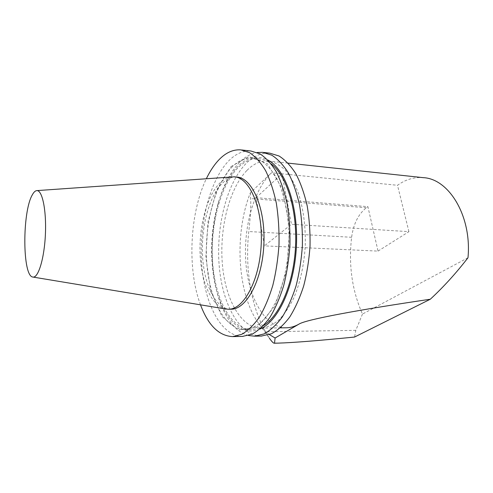 <?xml version="1.0" encoding="UTF-8"?>
<svg xmlns="http://www.w3.org/2000/svg" width="493" height="493" viewBox="0 0 493 493"><rect width="100%" height="100%" fill="white"/><g stroke="black" fill="none" stroke-linecap="round" stroke-linejoin="round"><path stroke-width="0.37" stroke-dasharray="2.46 1.85" d="M378.032 251.103L408.907 231.655L291.431 224.266L264.421 245.865L256.095 197.675L367.889 206.653L378.032 251.103L264.421 245.865M408.907 231.655L397.512 185.288C405.523 179.507 414.083 176.962 423.191 177.653M286.069 327.796C265.055 327.537 248.78 298.462 245.945 263.65C243.037 228.801 253.205 190.329 271.477 172.784L281.947 173.819L291.431 224.266M256.095 197.675L281.947 173.819L397.512 185.288M467.986 257.759L362.478 314.066C352.057 290.568 348.434 264.975 351.614 237.281C353.463 223.89 358.38 214.048 366.361 207.756L367.889 206.653M250.37 192.745L250.598 198.568C251.134 205.279 250.524 216.273 248.774 231.544C244.904 267.625 250.746 305.746 265.431 331.771L269.388 338.21L258.079 322.625C237.096 292.743 234.187 233.417 250.37 192.745L271.477 172.784M362.478 314.066L355.798 330.347L354.559 337.046M269.375 334.587C265.246 331.524 261.481 327.537 258.079 322.625M247.005 170.356C253.673 163.645 260.791 160.533 268.358 161.008C274.157 162.037 279.722 165.007 285.059 169.906C290.143 175.915 294.561 183.636 298.308 193.071C303.386 208.662 305.709 226.238 305.272 245.804C304.027 265.339 300.2 282.729 293.791 297.969C289.237 307.151 284.171 314.583 278.582 320.265C272.839 324.832 267.027 327.451 261.161 328.122C240.806 328.313 225.036 298.801 222.3 263.305C219.49 227.772 229.325 188.394 247.005 170.356M261.321 336.06C239.031 335.832 222.06 303.417 219.126 264.926C216.125 226.373 226.669 183.679 245.871 163.701C253.279 156.102 261.228 152.583 269.72 153.144M225.831 309.025C211.805 306.449 201.415 282.723 200.127 254.918C198.808 227.094 206.456 197.157 219.169 183.772C223.126 179.662 227.298 177.357 231.692 176.858M230.558 309.228C215.86 308.852 204.404 285.515 202.635 257.173C200.811 228.826 208.508 197.699 221.628 183.988C226.367 179.095 231.377 176.784 236.64 177.055M200.509 304.828C187.038 269.258 189.645 212.896 206.388 178.645M242.457 336.417C220.833 336.158 204.478 303.331 201.717 264.384C198.889 225.369 209.161 182.145 227.803 161.821C234.995 154.093 242.71 150.494 250.943 151.018M231.088 166.523L249.07 156.589L267.551 163.849L282.415 188.899L289.607 227.396L286.852 270.127L274.903 306.141L257.217 327.149L238.242 330.027L221.856 316.327L210.616 290.272L205.858 257.019L207.997 221.838L216.741 189.928L231.088 166.523M231.291 167.78C237.897 160.841 244.959 157.6 252.465 158.062L260.933 160.687C266.442 164.286 271.514 169.826 276.135 177.301C284.843 193.718 289.705 218.732 288.849 245.009C287.69 264.667 283.654 283.376 277.393 298.61C272.869 308.039 267.847 315.668 262.313 321.498C256.619 326.181 250.875 328.868 245.076 329.564C224.944 329.749 209.445 299.473 206.795 263.133C204.084 226.749 213.814 186.391 231.291 167.78M263.496 325.577C259.466 328.073 255.448 329.373 251.43 329.472C231.081 329.663 215.392 299.522 212.686 263.324C209.919 227.082 219.736 186.896 237.392 168.39C244.066 161.488 251.196 158.271 258.788 158.746C263.015 159.11 267.132 160.804 271.132 163.842M259.854 329.077C239.499 337.921 220.722 314.805 214.486 281.392C209.796 255.577 210.899 229.941 217.801 204.484C222.38 188.517 228.838 176.069 237.182 167.139C246.87 157.144 257.087 154.765 267.828 160.003M248.503 335.517C232.702 331.567 220.186 310.393 214.997 283.487C210.049 256.311 211.214 229.313 218.485 202.5C223.311 185.67 230.145 172.495 238.982 162.98C244.633 157.082 250.678 153.594 257.118 152.503M366.361 207.756L250.598 198.568M355.798 330.347L265.431 331.771M351.614 237.281L248.774 231.544M261.161 328.122L280.338 327.87M268.358 161.008L288.146 163.134M234.12 176.821L234.73 176.876M240.744 149.86L241.681 149.971M245.076 329.564L251.43 329.472M252.465 158.062L258.788 158.746M214.486 281.392L214.997 283.487M217.801 204.484L218.485 202.5M262.559 152.331L263.533 152.442"/><path stroke-width="0.74" d="M288.146 163.134L423.191 177.653C448.846 178.645 471.961 216.131 467.986 257.759C456.124 273.134 443.564 286.963 430.309 299.233L354.559 337.046C318.361 340.675 292.743 342.709 277.707 343.14L274.509 343.171L275.106 338.025L299.122 324.03C306.387 319.501 357.702 309.943 430.309 299.233M269.388 338.21C271.834 341.674 273.473 343.344 274.311 343.22L274.509 343.171M275.106 338.025L269.375 334.587M299.122 324.03C294.943 326.44 290.759 327.691 286.575 327.79L286.069 327.796M263.533 152.442L269.72 153.144L279.05 155.998C285.139 159.861 290.741 165.777 295.855 173.746C300.557 182.823 304.323 193.466 307.145 205.661C309.321 218.528 310.282 231.956 310.042 245.945C309.08 259.916 306.96 273.251 303.682 285.946C299.818 297.945 295.153 308.328 289.681 317.091C283.888 324.733 277.793 330.292 271.39 333.773L261.321 336.06M32.279 194.92C33.697 192.282 35.145 190.853 36.63 190.631C42.121 189.552 46.496 209.704 45.418 233.972C44.407 258.246 38.3 278.268 32.908 277.054C22.37 276.635 22.123 212.138 32.279 194.92M36.913 190.606L234.12 176.821C249.47 177.307 262.88 207.689 261.235 243.899C259.762 280.123 243.77 309.641 228.419 309.228L225.831 309.025M234.73 176.876L236.64 177.055C252.065 177.554 265.536 207.886 263.891 244.029C262.418 280.178 246.371 309.641 230.946 309.228L230.558 309.228M206.388 178.645C209.808 171.539 213.685 165.593 217.998 160.804C225.073 153.003 232.653 149.354 240.744 149.86L249.643 152.707C255.442 156.601 260.772 162.604 265.641 170.72C270.115 179.963 273.683 190.822 276.351 203.282C278.397 216.427 279.278 230.157 279.007 244.473C278.046 258.763 275.981 272.407 272.814 285.404C269.079 297.673 264.587 308.291 259.33 317.252C253.778 325.06 247.942 330.735 241.823 334.285L232.702 336.596C218.966 335.949 208.231 325.362 200.509 304.828M241.681 149.971L250.943 151.018L259.996 153.865C265.9 157.748 271.329 163.725 276.283 171.786C280.837 180.974 284.479 191.752 287.203 204.12C289.292 217.166 290.204 230.792 289.946 244.99C288.984 259.17 286.901 272.709 283.691 285.595C279.913 297.772 275.353 308.304 270.022 317.196C264.384 324.942 258.449 330.581 252.231 334.1L242.457 336.417M271.132 163.842C286.488 175.329 297.328 209.328 295.547 246.099C293.834 282.871 279.839 315.612 263.496 325.577M267.828 160.003C285.219 169 298.407 205.55 296.422 246.136C294.549 286.729 277.978 321.775 259.854 329.077M257.118 152.503L262.559 152.331L271.791 155.184C277.805 159.054 283.339 164.995 288.399 173C293.045 182.12 296.761 192.812 299.547 205.076C301.691 218.011 302.634 231.513 302.388 245.582C301.426 259.632 299.319 273.042 296.071 285.817C292.238 297.877 287.61 308.316 282.193 317.135C276.456 324.813 270.423 330.402 264.088 333.897L254.641 336.189L248.503 335.517M277.707 343.14L274.311 343.22M280.338 327.87L286.575 327.79M32.908 277.054L225.997 309.056M228.419 309.228L230.946 309.228M232.702 336.596L242.957 336.405M254.641 336.189L261.838 336.053"/></g></svg>
